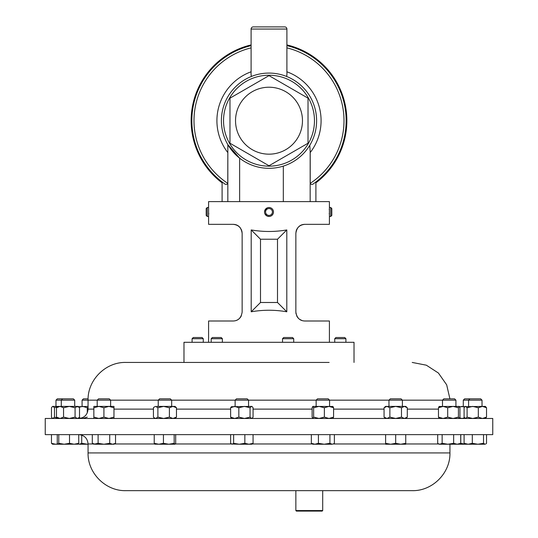 <?xml version="1.0" encoding="UTF-8"?>
<svg xmlns="http://www.w3.org/2000/svg" width="538" height="538" viewBox="0 0 538 538"><rect width="100%" height="100%" fill="white"/><g stroke="black" fill="none" stroke-linecap="round" stroke-linejoin="round"><path stroke-width="0.81" d="M322.699 510.562L322.168 511.1L296.391 511.1L295.853 510.562L322.699 510.562L322.699 490.656M251.098 44.95A77.835 77.835 0 0 0 222.1 182.819M315.9 182.819A77.835 77.835 0 0 0 286.902 44.95M346.869 120.7A77.869 77.869 0 0 0 286.902 44.916A77.869 77.869 0 0 1 315.9 182.853M222.1 182.853A77.869 77.869 0 0 1 251.098 44.916A77.869 77.869 0 0 0 191.131 120.7M302.47 120.7A33.47 33.47 0 0 1 269 154.171A33.47 33.47 0 0 1 235.53 120.7A33.47 33.47 0 0 1 269 87.223A33.47 33.47 0 0 1 302.47 120.7M229.975 120.7L229.975 143.229L269 165.758L308.025 143.229L308.025 98.165L269 75.636L229.975 98.165L229.975 120.7M286.33 76.349C286.841 76.188 287.03 74.668 286.902 71.783L286.902 29.045A2.145 2.145 0 0 0 284.75 26.9L253.25 26.9A2.145 2.145 0 0 0 251.098 29.045L251.098 47.438M251.67 76.349C251.159 76.194 250.97 74.668 251.098 71.783L251.098 47.862A75.004 75.004 0 0 0 227.782 183.357L227.83 151.783M278.61 74.062L277.79 73.901M316.613 120.7A47.613 47.613 0 0 1 269 168.313A47.613 47.613 0 0 1 221.387 120.7A47.613 47.613 0 0 1 269 73.081A47.613 47.613 0 0 1 316.613 120.7A47.613 47.613 0 0 0 269 73.081A47.613 47.613 0 0 0 221.387 120.7M286.902 45.649A77.149 77.149 0 0 1 315.9 181.958L315.9 201.609M222.1 201.609L222.1 181.958A77.149 77.149 0 0 1 251.098 45.649M309.794 145.253L310.218 152.543L310.218 183.357C311.159 184.756 312.396 184.776 313.943 183.404A77.149 77.149 0 0 0 346.149 120.7A77.149 77.149 0 0 1 313.943 183.404M227.83 145.26L227.83 144.614L239.632 158.179L239.632 201.609M271.286 215.839L271.986 215.321M272.584 214.669L273.035 213.922M208.616 207.89L208.589 216.464L207.244 216.464L207.244 207.513L206.189 208.569L206.189 215.408L207.244 216.464M208.717 214.077L208.737 213.236M272.847 214.272L271.683 215.57M270.93 216.027L270.11 216.323M269.242 216.458L267.514 216.209M266.714 215.839L264.965 213.922M264.568 211.347A4.472 4.472 0 0 0 268.361 216.417A4.472 4.472 0 0 0 273.432 212.631A4.472 4.472 0 0 0 269.639 207.56A4.472 4.472 0 0 0 264.568 211.347L267.07 207.95M265.617 211.501A3.416 3.416 0 0 0 268.509 215.375A3.416 3.416 0 0 0 272.383 212.476A3.416 3.416 0 0 0 269.491 208.603A3.416 3.416 0 0 0 265.617 211.501M334.73 338.705L335.914 337.521L344.73 337.521L345.914 338.705L334.73 338.705L334.73 342.303M192.086 338.705L193.27 337.521L202.086 337.521L203.27 338.705L192.086 338.705L192.086 342.303M211.192 338.705L212.376 337.521L221.199 337.521L222.382 338.705L211.192 338.705L211.192 342.303M282.517 338.705L283.701 337.521L292.524 337.521L293.708 338.705L282.517 338.705L282.517 342.303M354.024 362.437L354.024 342.303L183.976 342.303L183.976 362.437L125.798 362.437L329.121 362.437M463.285 400.164L464.617 398.833L480.69 398.833L482.021 400.164L463.285 400.164L463.285 406.398M388.967 406.398L388.967 400.164L390.299 398.833L401.059 398.833L402.39 400.164L82.079 400.164L82.079 406.398M248.549 406.398L248.549 400.164L247.218 398.833L236.458 398.833L235.126 400.164L235.126 406.398M55.979 400.164L57.31 398.833L73.383 398.833L74.715 400.164L55.979 400.164L55.979 406.398M442.498 406.398L442.498 400.164L443.83 398.833L454.59 398.833L455.921 400.164L402.39 400.171L402.39 406.398M439.062 406.479L459.27 406.398L458.43 407.743L453.063 406.398L447.697 407.743L443.09 406.398L438.477 407.743L439.237 406.398M88.091 398.833L83.41 398.833L82.079 400.164M171.669 406.398L171.669 400.164L170.338 398.833L159.578 398.833L158.239 400.164L158.239 406.398M312.8 418.47L313.641 417.125L313.641 407.743L312.8 406.398L333.002 406.479M329.572 406.398L329.572 400.164L328.234 398.833L317.481 398.833L316.142 400.164L316.142 406.398M110.626 406.398L110.626 400.164L109.288 398.833L98.535 398.833L97.196 400.164L97.196 406.398M492.754 418.47L45.246 418.47L45.246 434.63L492.754 434.63L492.754 418.47M449.936 452.922L88.064 452.922C87.546 473.084 105.636 491.181 125.798 490.656L412.202 490.656C432.364 491.181 450.454 473.084 449.936 452.922L449.936 444.227M251.199 311.791L251.199 229.934C263.069 231.992 274.931 231.992 286.801 229.934L286.801 311.791C274.931 309.733 263.069 309.733 251.199 311.791L260.5 302.49L277.5 302.49L277.5 239.235L260.5 239.235L260.5 302.49M268.765 207.52L269.639 207.56M329.411 342.303L329.411 320.998L304.797 320.998C299.76 320.843 296.781 317.857 295.853 312.047L295.853 233.29C296.418 227.89 299.404 224.911 304.797 224.339C299.78 224.481 296.794 227.466 295.853 233.29M207.244 207.513L208.589 207.513L208.589 201.609L329.411 201.609L329.411 224.339L304.797 224.339M208.589 342.303L208.589 320.998L233.203 320.998C238.233 320.85 241.219 317.864 242.147 312.047L242.147 233.29C241.219 227.48 238.24 224.501 233.203 224.339L208.589 224.339L208.589 216.464M329.276 213.909L329.263 213.411M330.756 216.464L331.811 215.408L331.811 208.569L330.756 207.513L330.756 216.464L329.411 216.464M329.29 209.759L329.317 209.053M237.729 319.767L239.013 318.852A8.951 8.951 0 0 0 241.347 315.759L240.412 317.346M239.222 318.671L238.778 319.047M238.186 319.485L237.823 319.713M237.379 319.962L236.673 320.298M239.262 226.706L240.412 227.991M241.34 229.578L241.939 231.367M241.945 231.394L242.147 233.29C241.582 227.89 238.596 224.911 233.203 224.339M296.048 231.401L296.646 229.591M296.667 229.558L297.588 227.991M296.048 313.93L295.853 312.047M265.537 209.148L265.268 209.517M468.195 444.227L485.027 444.227L483.521 443.325L477.912 444.227L472.303 443.325L468.195 444.227L464.092 443.325L465.249 444.227L468.195 444.227M485.727 444.018L486.527 443.325L486.527 434.63M483.521 434.63L483.521 443.325M472.303 434.63L472.303 443.325M464.092 434.63L464.092 443.325M231.427 444.018L239.235 444.227L233.626 443.325L232.12 444.227L230.62 443.325L230.62 434.63M248.953 444.227L251.898 444.227L253.062 443.325L248.953 444.227L239.235 444.227L244.844 443.325L248.953 444.227M233.626 434.63L233.626 443.325M244.844 434.63L244.844 443.325M253.062 434.63L253.062 443.325M57.647 443.985L55.575 444.227L57.943 444.227M55.575 444.227L52.63 444.227L51.473 443.325L55.575 444.227M51.473 434.63L51.473 443.325M438.322 443.749L439.149 444.227L457.192 444.227L453.655 443.325L447.898 444.227L442.142 443.325L439.916 444.227L438.322 443.749L437.697 443.325L437.697 434.63M459.27 444.227L457.192 444.227L460.73 443.325L459.27 444.227M453.655 434.63L453.655 443.325M442.142 434.63L442.142 443.325M460.73 434.63L460.73 443.325M87.479 444.227L81.715 443.325L79.496 444.227L87.479 444.227M78.36 443.978L79.496 444.227L78.34 444.005M81.715 435.121L81.715 443.325M174.931 444.227L174.171 443.325L168.804 444.227L174.931 444.227L175.684 443.325L175.684 434.63M163.438 434.63L163.438 443.325L168.804 444.227L158.831 444.227L154.224 443.325L154.984 444.227M154.809 444.173L158.831 444.227L163.438 443.325M154.224 434.63L154.224 443.325M174.171 434.63L174.171 443.325M77.976 444.227L78.73 443.325L74.123 444.227L69.516 443.325L64.15 444.227L78.144 444.173M58.783 434.63L58.783 443.325L64.15 444.227L58.03 444.227L57.27 443.325L57.27 434.63M58.783 443.325L58.03 444.227M69.516 434.63L69.516 443.325M88.064 452.922L88.064 443.971C87.512 438.302 84.399 435.181 78.723 434.63L78.73 443.325M312.8 444.227L324.172 444.227L318.415 443.325L314.878 444.227L311.341 443.325L312.8 444.227M332.154 444.227L333.748 443.749L332.154 444.227L324.172 444.227L329.928 443.325L332.154 444.227M334.374 434.63L334.374 443.325L333.748 443.749M318.415 434.63L318.415 443.325M311.341 434.63L311.341 443.325M329.928 434.63L329.928 443.325M465.195 444.193L460.784 443.325L459.936 444.227L465.249 444.227M460.784 434.63L460.784 443.325M112.624 444.227L113.969 444.227L115.529 443.325L112.624 444.227L109.718 443.325L103.915 444.227L112.624 444.227M98.104 434.63L98.104 443.325L103.915 444.227L95.199 444.227L92.294 443.325L92.294 434.63M92.294 443.325L93.854 444.227L98.104 443.325M109.718 434.63L109.718 443.325M115.529 434.63L115.529 443.325M385.618 444.227L400.709 444.227L395.679 443.325L390.649 444.227L385.618 443.325L385.618 444.227M405.739 444.227L400.709 444.227L405.739 443.325L405.739 444.227M395.679 434.63L395.679 443.325M385.618 434.63L385.618 443.325M405.739 434.63L405.739 443.325M384.058 407.743L385.618 406.398L405.739 406.398L407.293 407.743L404.388 406.398L401.483 407.743L395.679 406.398L389.868 407.743L386.963 406.398L384.058 407.743L384.058 417.125L386.963 418.47L389.868 417.125L389.868 407.743M404.388 406.398L405.874 406.775M405.739 418.47L407.293 417.125L407.293 407.743M407.293 417.125L404.388 418.47L405.874 418.093M389.868 417.125L395.679 418.47L401.483 417.125L401.483 407.743M404.388 418.47L401.483 417.125M93.854 406.398L113.969 406.398L113.969 407.743L108.938 406.398L103.915 407.743L98.884 406.398L93.854 407.743L93.854 406.398M113.969 418.47L113.969 407.743M113.969 417.125L108.938 418.47L103.915 417.125L103.915 407.743M93.854 418.47L93.854 407.743M103.915 417.125L98.884 418.47L93.854 417.125M459.553 406.735L485.37 406.398L486.527 407.743L482.425 406.398L478.316 407.743L472.707 406.398L467.098 407.743L465.592 406.398L464.893 406.708L464.092 407.743L464.092 417.125L465.592 418.47L467.098 417.125L467.098 407.743M464.529 407.105L462.021 406.398L459.687 407.01M464.529 417.77L462.021 418.47L459.687 417.858M312.881 406.398L312.127 407.743L312.127 417.125L312.881 418.47M313.641 407.743L319.007 406.398L324.374 407.743L328.98 406.398L333.587 407.743L332.834 406.398M332.834 418.47L333.587 417.125L333.587 407.743M313.641 417.125L319.007 418.47L324.374 417.125L324.374 407.743M333.587 417.125L328.98 418.47L324.374 417.125M57.62 406.674L54.479 407.743L52.973 406.398L52.273 406.708L52.63 406.398L78.064 406.398L78.891 407.118L75.979 406.398M78.064 418.47L79.516 417.125L79.516 407.743L78.891 407.118M77.297 406.398L75.071 407.743L69.315 406.398L63.558 407.743L60.021 406.398L56.483 407.743L57.943 406.398M78.891 417.75L77.297 418.47L75.071 417.125L75.071 407.743M75.071 417.125L69.315 418.47L63.558 417.125L63.558 407.743M57.943 418.47L56.483 417.125L56.483 407.743M63.558 417.125L60.021 418.47L56.483 417.125M156.975 406.398L175.018 406.398L176.471 407.743L172.933 406.398L169.403 407.743L163.639 406.398L157.883 407.743L155.664 406.398L154.063 407.118L155.664 406.398M154.897 418.47L153.438 417.125L153.438 407.743L154.07 407.118M175.018 418.47L176.471 417.125L176.471 407.743M176.471 417.125L172.933 418.47L169.403 417.125L169.403 407.743M154.07 417.75L155.664 418.47L157.883 417.125L157.883 407.743M169.403 417.125L163.639 418.47L157.883 417.125M78.447 406.735L88.064 406.398M88.064 407.394L87.27 407.743L82.664 406.398L79.039 407.253M87.27 412.888L87.27 407.743M87.27 417.125L82.664 418.47M80.801 418.234L79.039 417.616M78.447 418.134L78.73 418.47C84.399 417.912 87.512 414.798 88.064 409.122L93.854 409.122M459.27 418.47L459.943 417.125L459.943 407.743L459.183 406.398M438.477 407.743L438.477 417.125L443.09 418.47L447.697 417.125L447.697 407.743M438.477 417.125L439.237 418.47M447.697 417.125L453.063 418.47L458.43 417.125L458.43 407.743M459.183 418.47L458.43 417.125M52.273 406.708L51.473 407.743L51.473 417.125L52.273 418.16L52.973 418.47L54.479 417.125L54.479 407.743M57.62 418.194L54.479 417.125M231.421 406.708L251.898 406.398L252.255 406.708L251.555 406.398L250.056 407.743L244.44 406.398L238.832 407.743L234.723 406.398L230.62 407.743L231.427 406.708M251.898 418.47L253.062 417.125L253.062 407.743L252.255 406.708M231.427 418.16L230.62 417.125L230.62 407.743M252.255 418.16L251.555 418.47L250.056 417.125L250.056 407.743M230.62 417.125L234.723 418.47L238.832 417.125L238.832 407.743M250.056 417.125L244.44 418.47L238.832 417.125M467.098 417.125L472.707 418.47L478.316 417.125L478.316 407.743M478.316 417.125L482.425 418.47L486.527 417.125L486.527 407.743M485.37 418.47L486.527 417.125M302.134 320.594L299.558 319.303M239.013 318.852L237.978 319.619M235.933 320.574L236.996 320.157L235.926 320.574M299.182 319.021L299.814 319.485M300.258 319.76L302.154 320.601M298.987 318.852A8.951 8.951 0 0 1 296.646 315.745M251.199 229.934L260.5 239.235M286.801 229.934L277.5 239.235M286.801 311.791L277.5 302.49M224.057 183.404A77.149 77.149 0 0 1 191.851 120.7A77.149 77.149 0 0 0 224.057 183.404C225.59 184.776 226.834 184.756 227.782 183.357M310.17 201.609L310.17 151.783M227.83 201.609L227.83 144.614M286.902 29.045L251.098 29.045M314.468 120.7A45.468 45.468 0 0 1 269 166.161A45.468 45.468 0 0 1 223.532 120.7A45.468 45.468 0 0 1 269 75.233A45.468 45.468 0 0 1 314.468 120.7M286.902 47.862A75.004 75.004 0 0 1 310.218 183.357M286.902 71.783A52.092 52.092 0 0 1 310.218 152.543M438.477 409.122L407.293 409.122M384.058 409.122L333.587 409.122M312.127 409.122L253.062 409.122M230.62 409.122L176.471 409.122M153.438 409.122L113.969 409.122M175.321 443.971L231.347 443.971M252.329 443.971L312.363 443.971M333.352 443.971L385.618 443.971M405.739 443.971L438.719 443.971M88.064 443.971L93.417 443.971M114.406 443.971L154.594 443.971M227.782 152.543A52.092 52.092 0 0 1 251.098 71.783M283.318 201.609L283.318 166.107M295.853 510.562L295.853 490.656M345.914 338.705L345.914 342.303M293.708 338.705L293.708 342.303M482.021 400.164L482.021 406.398M455.921 400.164L455.921 406.398M62.623 398.833L61.285 400.164L61.285 406.398M449.909 398.833L446.668 384.811L438.403 373.022L426.331 365.188L412.202 362.437M329.411 207.513L330.756 207.513M88.064 409.122L88.064 400.171C87.546 380.01 105.63 361.919 125.798 362.437M385.618 418.47L384.058 417.125M459.936 418.47L459.553 418.134M74.715 400.164L74.715 406.398M52.63 418.47L52.273 418.16M231.777 418.47L231.421 418.16M469.93 398.833L468.598 400.164L468.598 406.398M465.249 406.398L464.893 406.708M465.249 418.47L464.893 418.16M222.382 338.705L222.382 342.303M203.27 338.705L203.27 342.303"/></g></svg>
